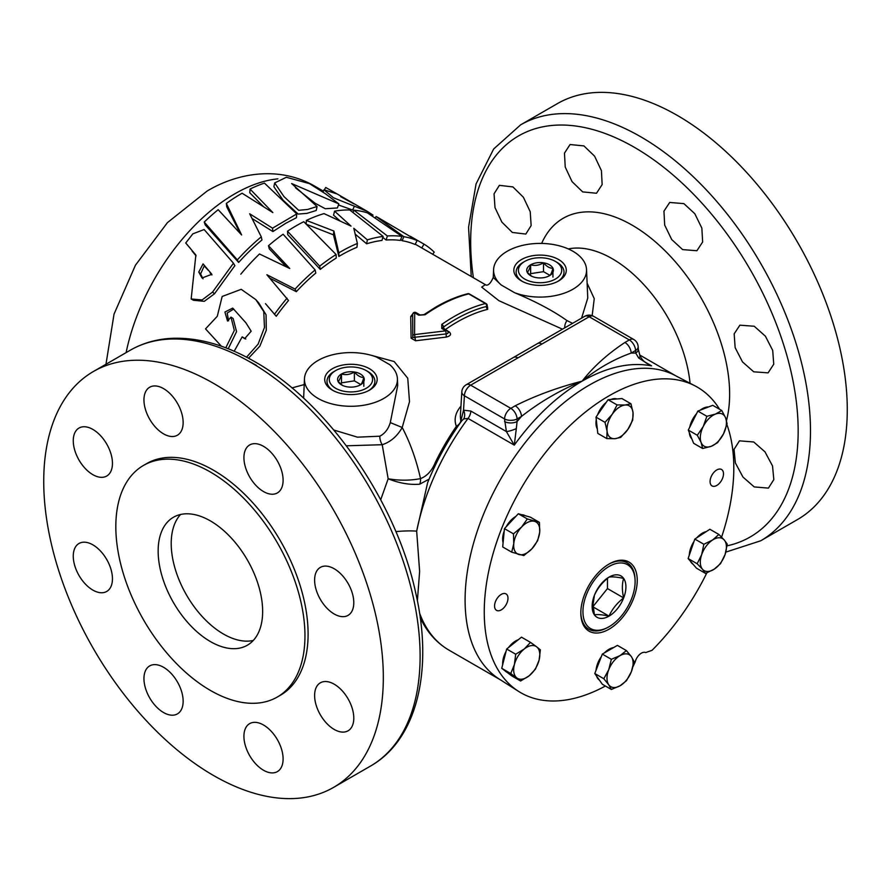 <?xml version="1.0" encoding="UTF-8"?>
<svg xmlns="http://www.w3.org/2000/svg" width="891" height="891" viewBox="0 0 891 891"><rect width="100%" height="100%" fill="white"/><g stroke="black" fill="none" stroke-linecap="round" stroke-linejoin="round"><path stroke-width="1.34" d="M203.025 278.827L200.598 273.949L204.239 265.908M198.771 272.056L202.034 277.981L211.846 274.283L203.07 263.892L198.771 272.056L200.598 273.949M192.857 233.832L185.729 242.998L195.864 255.026L191.164 298.975L202.101 299.955L212.537 292.103L233.464 263.201L204.128 229.533L192.857 233.832M185.729 242.998L190.551 248.589M192.144 251.084L196.109 255.917M191.164 298.975L193.38 300.245L204.262 301.336L214.519 293.763L234.879 265.652L233.464 263.201M340.663 196.677L352.09 202.881L340.607 196.566M353.682 203.839L352.09 202.881M324.536 189.449L325.727 187.489L337.099 193.948L324.012 189.794L333.423 197.735L367.393 211.434L373.006 215.11L372.371 216.112M338.457 204.963L353.838 210.454M246.551 357.18L258.112 344.126L264.471 327.454L263.758 311.549L255.806 299.61L241.216 289.319L222.171 296.469L217.293 316.272L205.531 328.879L221.38 346.209M248.533 358.227L259.871 346.142L266.275 330.283L266.064 314.779L258.758 302.951L255.806 299.61M274.662 182.945L273.882 186.709L283.115 200.208L298.162 214.063L306.905 213.383L316.216 210.499L317.062 206.523L291.624 183.546L338.836 203.894L325.482 193.792L309.433 183.613L286.345 177.276L274.673 182.945L283.951 196.566L298.652 210.298L307.518 209.485L317.062 206.523M295.467 187.789L315.136 203.248L325.304 208.739L337.399 207.948L338.836 203.894M501.277 609.878A9.489 5.48 120 0 0 507.469 601.514A9.489 5.48 120 0 0 506.021 593.907A9.489 5.48 120 0 0 501.277 594.375A9.489 5.48 120 0 0 495.073 602.739A9.489 5.48 120 0 0 496.521 610.346A9.489 5.48 120 0 0 501.277 609.878M716.787 485.45A9.489 5.48 120 0 0 722.991 477.086A9.489 5.48 120 0 0 721.532 469.479A9.489 5.48 120 0 0 716.787 469.947A9.489 5.48 120 0 0 710.584 478.311A9.489 5.48 120 0 0 712.043 485.918A9.489 5.48 120 0 0 716.787 485.45M334.203 684.188A27.71 15.993 -120 0 0 320.348 682.818A27.71 15.993 -120 0 0 316.105 705.015A27.71 15.993 -120 0 0 334.203 729.439A27.71 15.993 -120 0 0 348.058 730.809A27.71 15.993 -120 0 0 352.301 708.601A27.71 15.993 -120 0 0 334.203 684.188M334.203 568.759A27.71 15.993 -120 0 0 320.348 567.389A27.71 15.993 -120 0 0 316.105 589.586A27.71 15.993 -120 0 0 334.203 613.999A27.71 15.993 -120 0 0 348.058 615.369A27.71 15.993 -120 0 0 352.301 593.172A27.71 15.993 -120 0 0 334.203 568.759M263.513 446.324A27.71 15.993 -120 0 0 249.658 444.954A27.71 15.993 -120 0 0 245.415 467.151A27.71 15.993 -120 0 0 263.513 491.565A27.71 15.993 -120 0 0 277.368 492.935A27.71 15.993 -120 0 0 281.612 470.738A27.71 15.993 -120 0 0 263.513 446.324M163.543 388.61A27.71 15.993 -120 0 0 149.688 387.229A27.71 15.993 -120 0 0 145.445 409.437A27.71 15.993 -120 0 0 163.543 433.85A27.71 15.993 -120 0 0 177.398 435.22A27.71 15.993 -120 0 0 181.653 413.023A27.71 15.993 -120 0 0 163.543 388.61M92.864 429.417A27.71 15.993 -120 0 0 79.009 428.048A27.71 15.993 -120 0 0 74.755 450.245A27.71 15.993 -120 0 0 92.864 474.669A27.71 15.993 -120 0 0 106.708 476.039A27.71 15.993 -120 0 0 110.963 453.831A27.71 15.993 -120 0 0 92.864 429.417M92.864 544.846A27.71 15.993 -120 0 0 79.009 543.477A27.71 15.993 -120 0 0 74.755 565.685A27.71 15.993 -120 0 0 92.864 590.098A27.71 15.993 -120 0 0 106.708 591.468A27.71 15.993 -120 0 0 110.963 569.271A27.71 15.993 -120 0 0 92.864 544.846M163.543 667.281A27.71 15.993 -120 0 0 149.688 665.911A27.71 15.993 -120 0 0 145.445 688.119A27.71 15.993 -120 0 0 163.543 712.533A27.71 15.993 -120 0 0 177.398 713.903A27.71 15.993 -120 0 0 181.653 691.706A27.71 15.993 -120 0 0 163.543 667.281M263.513 725.007A27.71 15.993 -120 0 0 249.658 723.626A27.71 15.993 -120 0 0 245.415 745.834A27.71 15.993 -120 0 0 263.513 770.247A27.71 15.993 -120 0 0 277.368 771.617A27.71 15.993 -120 0 0 281.612 749.42A27.71 15.993 -120 0 0 263.513 725.007M753.719 441.981L739.452 440.845L734.05 449.354L735.376 462.941L742.971 477.064L754.232 486.931L768.421 488.112L773.822 479.592L772.53 465.96L764.99 451.848L753.719 441.981M754.232 326.251L739.864 325.182L734.173 333.847L735.142 347.635L742.493 361.902L753.719 371.803L768.087 372.872L773.733 364.219L772.709 350.43L765.402 336.185L754.232 326.251M683.887 203.627L669.698 202.446L663.951 211.145L664.686 225.067L671.691 239.523L682.617 249.603L696.885 250.739L702.643 242.018L701.852 228.107L694.802 213.706L683.887 203.627M583.917 145.912L570.062 144.531L564.471 153.141L565.228 167.062L572.044 181.619L582.658 191.888L596.502 193.258L602.149 184.593L601.425 170.649L594.575 156.137L583.917 145.912M512.893 186.91L499.372 185.35L494.048 193.804L494.995 207.614L501.889 222.137L512.37 232.462L525.824 234.066L531.136 225.59L530.234 211.746L523.385 197.234L512.893 186.91M253.289 640.451A73.886 42.657 60 0 1 223.452 634.024A73.886 42.657 60 0 1 177.153 574.907A73.886 42.657 60 0 1 180.561 514.486M210.399 520.912A73.886 42.657 60 0 1 258.668 586.022A73.886 42.657 60 0 1 247.342 645.229A73.886 42.657 60 0 1 210.399 641.565A73.886 42.657 60 0 1 162.129 576.455A73.886 42.657 60 0 1 173.455 517.248A73.886 42.657 60 0 1 210.399 520.912M608.475 564.371A38.346 22.141 -60 0 1 635.005 578.526L635.071 579.818A36.887 21.295 120 0 0 608.263 566.954A36.887 21.295 120 0 0 582.948 611.683A36.887 21.295 120 0 0 607.495 627.576A36.887 21.295 120 0 0 635.116 581.556A36.887 21.295 120 0 0 635.071 579.818M609.032 564.048L609.032 564.048A39.895 23.032 120 0 0 580.821 612.908A39.895 23.032 120 0 0 609.032 629.202A39.895 23.032 120 0 0 637.243 580.331A39.895 23.032 120 0 0 609.032 564.048M599.387 680.078A18.477 10.67 -60 0 1 596.58 676.08M596.034 670.299A18.477 10.67 -60 0 1 601.38 656.533M604.432 652.88A18.477 10.67 -60 0 1 609.032 649.261A18.477 10.67 -60 0 1 613.621 647.568M506.979 672.293L506.478 672.003A18.477 10.67 -60 0 1 504.919 670.734M502.68 664.619A18.477 10.67 -60 0 1 506.066 651.399M508.561 647.512A18.477 10.67 -60 0 1 513.249 642.611A18.477 10.67 -60 0 1 518.306 639.727M503.092 542.775A18.477 10.67 -60 0 1 504.217 531.036M506.155 526.804A18.477 10.67 -60 0 1 510.543 520.712A18.477 10.67 -60 0 1 515.789 516.446M597.304 428.894A18.477 10.67 -60 0 1 596.268 419.616M597.571 414.861A18.477 10.67 -60 0 1 601.191 407.944A18.477 10.67 -60 0 1 606.214 402.376M691.828 438.84A18.477 10.67 -60 0 1 689.333 432.647M689.723 427.257A18.477 10.67 -60 0 1 692.24 420.095A18.477 10.67 -60 0 1 696.584 413.613M693.031 564.192A18.477 10.67 -60 0 1 690.313 561.052M689.3 555.138A18.477 10.67 -60 0 1 690.648 548.31A18.477 10.67 -60 0 1 693.989 541.483M605.39 686.025A176.463 101.875 -60 0 1 518.651 691.427L499.294 679.12A175.482 101.318 -60 0 1 475.137 537.83A175.482 101.318 -60 0 1 589.174 385.168A175.482 101.318 -60 0 1 674.721 375.278L695.047 385.881A176.463 101.875 -60 0 1 719.56 409.259M518.651 691.427A176.463 101.875 -60 0 1 494.349 549.346A176.463 101.875 -60 0 1 609.032 395.827A176.463 101.875 -60 0 1 695.047 385.881M726.889 424.55A176.463 101.875 -60 0 1 721.587 537.117M706.841 572.891A176.463 101.875 -60 0 1 652.056 650.307L645.708 652.568A9.177 5.301 120 0 0 641.375 653.159A9.177 5.301 120 0 0 635.216 661.879L632.9 666.858M417.378 600.835L419.628 571.409L416.665 531.147L427.602 482.799C436.434 460.881 447.794 440.243 461.694 420.875L463.765 418.859L468.042 418.436L514.274 445.132C534.622 417.044 557.254 395.715 582.168 381.125C557.632 387.462 535.313 395.682 515.21 405.806L510.81 408.345A8.865 5.123 120 0 0 504.54 418.948L506.389 431.567L514.274 445.132L516.323 428.616A8.865 1.749 160.3 0 1 506.389 431.567L470.849 411.052L463.532 410.194L464.4 395.771A8.865 5.123 -60 0 1 470.671 385.168L517.927 357.892A8.865 5.123 60 0 0 513.494 357.447L537.485 343.592A8.865 5.123 60 0 1 541.917 344.037L517.927 357.892M587.124 283.204L594.252 298.641L592.159 315.648M447.739 331.073L449.331 331.987A2.216 1.281 -60 0 1 449.164 332.087A2.216 1.281 -60 0 1 448.262 332.276L448.262 332.31A2.216 1.448 174.9 0 1 446.079 333.958L445.845 330.828L441.758 328.467L441.78 324.402A163.654 94.491 -60 0 1 453.864 316.695A163.654 94.491 -60 0 1 485.428 303.541L468.711 293.885A163.654 94.491 120 0 0 437.136 307.05A163.654 94.491 120 0 0 425.063 314.757A2.216 1.136 -124.9 0 0 423.949 314.646L420.084 314.957L415.997 312.596A2.216 2.216 0 0 0 412.667 314.501A2.216 1.682 -179.8 0 0 412.678 314.679M425.063 314.757L418.77 315.202L414.683 312.841L414.582 334.582A2.216 1.537 179.1 0 0 412.778 336.119A2.216 1.537 179.1 0 0 412.823 336.397A2.216 1.582 -16.2 0 0 412.867 336.709A2.216 1.515 -1.1 0 1 411.096 338.201L415.562 340.774L446.335 337.065L446.079 333.958L413.368 337.388M558.612 259.537A26.229 15.147 0 0 0 521.513 259.537A26.229 15.147 0 0 0 521.513 280.955L521.513 280.955A26.229 15.147 0 0 0 558.612 280.955A26.229 15.147 0 0 0 558.612 259.537M524.754 261.408A21.651 12.496 0 0 0 524.754 279.083A21.651 12.496 0 0 0 555.371 279.083A21.651 12.496 0 0 0 555.371 261.408A21.651 12.496 0 0 0 524.754 261.408L523.14 262.344A23.946 13.822 0 0 0 522.36 281.422M369.487 368.729A26.229 15.147 0 0 0 332.388 368.729A26.229 15.147 0 0 0 332.388 390.147L332.388 390.147A26.229 15.147 0 0 0 369.487 390.147A26.229 15.147 0 0 0 369.487 368.729M335.629 370.6A21.651 12.496 0 0 0 335.629 388.276A21.651 12.496 0 0 0 366.246 388.276A21.651 12.496 0 0 0 366.246 370.6A21.651 12.496 0 0 0 335.629 370.6L334.002 371.536A23.946 13.822 0 0 0 333.234 390.614M556.998 262.344L555.371 261.408L556.998 262.344A23.946 13.822 0 0 1 557.766 281.422M367.86 371.536L366.246 370.6L367.86 371.536A23.946 13.822 0 0 1 368.64 390.614M213.528 383.364A240.136 138.64 60 0 1 370.4 594.965A240.136 138.64 60 0 1 333.59 787.388A240.136 138.64 60 0 1 213.528 775.493A240.136 138.64 60 0 1 56.656 563.892A240.136 138.64 60 0 1 93.466 371.469A240.136 138.64 60 0 1 213.528 383.364M760.747 540.77L797.534 519.531A240.136 138.64 -120 0 0 834.344 327.108A240.136 138.64 -120 0 0 677.472 115.507A240.136 138.64 -120 0 0 557.41 103.612L520.622 124.851A240.136 138.64 60 0 1 640.685 136.746A240.136 138.64 60 0 1 797.556 348.348A240.136 138.64 60 0 1 760.747 540.77L725.82 552.119M210.399 472.041A133.739 77.216 60 0 1 297.761 589.887A133.739 77.216 60 0 1 277.257 697.052A133.739 77.216 60 0 1 210.399 690.425A133.739 77.216 60 0 1 123.025 572.579A133.739 77.216 60 0 1 143.529 465.414A133.739 77.216 60 0 1 210.399 472.041M143.529 465.414L146.659 463.61A133.739 77.216 60 0 1 213.528 470.236A133.739 77.216 60 0 1 300.902 588.082A133.739 77.216 60 0 1 280.398 695.247L277.257 697.052M549.925 275.364L543.51 271.666L530.635 273.648L530.635 264.805A13.332 7.696 0 0 0 527.182 272.245A13.332 7.696 0 0 0 530.635 275.687A13.332 7.696 0 0 0 536.616 277.68A13.332 7.696 0 0 0 549.491 275.687C550.627 275.13 551.785 272.657 552.943 268.258C549.803 268.347 546.662 266.532 543.51 262.812C539.255 265.373 534.968 266.041 530.635 264.805C529.499 269.16 528.352 271.644 527.182 272.245L531.905 276.422M360.799 384.556L354.384 380.858L341.509 382.84L341.509 373.997A13.332 7.696 0 0 0 338.057 381.437A13.332 7.696 0 0 0 341.509 384.879A13.332 7.696 0 0 0 347.49 386.872A13.332 7.696 0 0 0 360.365 384.879C361.501 384.322 362.648 381.849 363.818 377.45C360.677 377.539 357.525 375.724 354.384 372.004C350.13 374.565 345.842 375.234 341.509 373.997C340.373 378.352 339.215 380.836 338.057 381.437L342.768 385.614M592.136 606.37A23.89 13.788 120 0 0 594.397 614.823A23.89 13.788 120 0 0 609.032 616.127A23.89 13.788 120 0 0 623.655 597.928A23.89 13.788 120 0 0 623.655 578.426A23.89 13.788 120 0 0 609.032 577.112A23.89 13.788 120 0 0 594.397 595.311A23.89 13.788 120 0 0 592.136 606.37M593.094 604.31L594.397 614.823C597.549 614.267 602.427 614.701 609.032 616.127C612.173 609.088 617.051 603.018 623.655 597.928C621.94 590.455 621.94 583.95 623.655 578.426C617.073 577 612.195 576.566 609.032 577.112C602.45 582.179 597.571 588.238 594.397 595.311L593.094 604.31M607.495 627.576L606.337 628.166A38.346 22.141 -60 0 1 580.821 612.262M228.23 348.76L236.561 331.652L233.13 318.488L230.969 317.107L227.55 321.038L224.911 312.05L232.707 308.097L245.905 322.809L251.184 331.196L244.624 338.714L242.185 336.865L234.188 351.243M228.597 320.805L227.183 313.053L233.72 309.066M245.76 338.992L242.185 336.865M269.817 278.159L296.324 291.68A159.222 91.929 -60 0 1 315.804 273.058L315.102 269.928L283.115 234.222A163.654 94.491 -60 0 0 268.481 245.716L269.238 248.801L286.457 266.91M265.496 303.664L276.243 316.272A159.222 91.929 -60 0 1 288.517 300.512L266.854 274.729L295.077 289.074A163.654 94.491 -60 0 1 315.102 269.928M461.115 421.688A8.865 5.335 4.4 0 0 460.814 421.153A8.865 4.967 155.3 0 1 456.381 426.332C453.909 419.839 455.19 413.413 460.213 407.031L460.959 406.129M449.331 331.987C451.614 334.281 450.612 335.974 446.335 337.065M411.096 338.201L410.706 316.494L412.756 313.91M306.393 220.422L306.125 224.176L333.446 234.845L338.881 256.441A159.222 91.929 -60 0 1 341.03 255.182A159.222 91.929 -60 0 1 356.935 247.297L357.38 243.466L353.794 228.296L367.348 239.868A163.654 94.491 -60 0 1 383.119 236.416L349.773 209.986A163.654 94.491 -60 0 0 334.582 211.156L351.043 226.114L324.034 213.617A163.654 94.491 -60 0 0 306.393 220.422L333.858 231.014L338.825 252.866A163.654 94.491 -60 0 1 357.38 243.466M287.503 231.203L287.737 234.678L320.281 269.394A159.222 91.929 -60 0 1 336.23 258.067L336.096 254.525L303.786 221.692A163.654 94.491 -60 0 0 287.503 231.203L319.702 266.164A163.654 94.491 -60 0 1 336.096 254.525M252.086 218.495L272.891 231.571L285.777 223.273L296.447 217.694L296.748 213.918L264.438 183.101A163.654 94.491 -60 0 0 250.037 189.059L272.858 212.593L242.118 193.236A163.654 94.491 -60 0 0 226.336 203.426L241.639 234.979L218.172 209.697A163.654 94.491 -60 0 0 204.228 222.059L237.329 259.927A163.654 94.491 -60 0 1 261.286 236.839L249.669 213.773L272.535 228.174L296.748 213.918M204.228 222.059L205.231 224.911L238.643 262.455A159.222 91.929 -60 0 1 261.954 239.991L261.286 236.839M226.336 203.426L226.737 206.79L240.247 233.464M304.21 384.578L291.936 387.919M436.267 463.342A8.865 0.913 25.8 0 0 435.198 462.696C431.845 470.827 426.945 476.128 420.519 478.612C416.309 459.801 410.194 442.76 402.209 427.491L409.504 401.696L407.744 378.207L394.178 361.546L371.525 355.375M562.455 329.18L498.904 300.69L481.686 287.125L485.294 284.686M250.037 189.059L249.792 192.812L263.747 206.857M334.582 211.156L333.546 215.177L340.262 221.113M355.309 234.222L366.635 243.8A159.222 91.929 -60 0 1 381.972 240.436L383.119 236.416M444.564 329.091A2.216 1.136 55.1 0 1 443.506 327.019A161.438 93.21 120 0 1 455.424 319.412A161.438 93.21 120 0 1 486.564 306.437A2.216 1.582 -104 0 0 485.428 303.541A2.216 1.281 120 0 1 486.107 303.608A2.216 2.216 0 0 1 487.165 306.014L487.165 306.003A2.216 0.858 -167.3 0 1 486.564 306.437A2.216 1.582 76 0 0 487.711 309.333L487.533 306.827A2.216 1.281 -60 0 1 487.221 306.849M382.829 237.418L386.115 240.024A159.222 91.929 -60 0 1 400.337 240.436L401.986 236.405L367.448 212.893A163.654 94.491 -60 0 0 353.927 210.209L387.373 235.981A163.654 94.491 -60 0 1 401.986 236.405M400.716 239.523L402.131 240.715A159.222 91.929 -60 0 1 415.061 244.49L417.122 240.57L378.129 217.627A163.654 94.491 -60 0 0 376.091 216.513L403.835 236.694A163.654 94.491 -60 0 1 417.122 240.57M593.15 606.37L607.462 588.572L607.462 578.382M593.194 606.983L609.032 616.127M607.462 588.572L623.655 597.928M341.509 382.84L340.863 384.255M530.635 273.648L529.989 275.063M363.818 386.293L363.818 377.45A13.332 7.696 0 0 0 354.384 372.004A13.332 7.696 0 0 0 341.509 373.997M354.384 380.858L354.384 372.004M552.943 277.101L552.943 268.258A13.332 7.696 0 0 0 543.51 262.812A13.332 7.696 0 0 0 530.635 264.805M543.51 271.666L543.51 262.812M360.365 384.879A13.332 7.696 0 0 0 363.818 377.45M549.491 275.687A13.332 7.696 0 0 0 552.943 268.258M415.997 312.596A2.216 1.281 -60 0 0 414.683 312.841A2.216 1.682 -179.8 0 0 412.667 314.512L412.778 336.119A2.216 2.216 0 0 0 412.867 336.709A2.216 1.582 -16.2 0 0 413.491 337.455A2.216 1.582 -16.2 0 0 415.061 337.689L415.562 340.774M448.262 332.31L448.251 332.254A2.216 2.216 0 0 0 447.159 330.583A2.216 1.281 120 0 0 445.845 330.828L414.582 334.582L415.061 337.689M442.872 328.077A2.216 1.426 -6.2 0 1 443.506 327.019A2.216 1.136 -124.9 0 0 441.78 324.402M304.466 378.775A46.488 26.841 180 0 0 350.931 406.285A46.488 26.841 180 0 0 397.408 378.775A46.488 26.841 180 0 0 389.801 364.709L376.447 357.001A46.488 26.841 180 0 0 329.358 355.665A46.488 26.841 180 0 0 304.466 378.775L303.631 398.221M501.199 284.975A46.488 26.841 180 0 1 493.592 269.583L493.258 277.457L501.199 284.975L514.553 292.682C536.182 301.771 553.656 311.07 566.966 320.593L572.59 323.333M493.592 269.583A46.488 26.841 180 0 1 540.069 243.41A46.488 26.841 180 0 1 586.534 269.583A46.488 26.841 180 0 1 562.655 293.707A46.488 26.841 180 0 1 514.553 292.682M447.605 331.396C448.741 332.499 448.229 333.357 446.079 333.958M566.966 320.593A8.865 6.371 -56.9 0 0 564.805 327.821M581.589 318.132L587.759 298.073L586.534 269.583M397.408 378.775L397.698 385.591L390.291 422.59C388.376 429.005 384.89 433.538 379.833 436.2L357.48 437.169L333.847 430.041M346.365 445.79L382.217 444.72C390.581 441.981 397.241 436.245 402.209 427.491L390.291 422.59M429.094 479.146L419.672 484.203A8.865 5.324 -100.3 0 0 420.519 478.612C410.228 480.628 399.435 480.683 388.164 478.79L382.217 444.72A8.865 4.722 70.4 0 1 379.833 436.2M460.213 407.031A8.865 1.76 -140.5 0 0 460.881 407.432M412.689 314.846A2.216 1.659 0.1 0 1 410.706 316.494M463.765 418.859A8.865 7.106 66.5 0 0 463.532 410.194L460.814 421.153L460.335 416.498L461.816 391.873A8.865 5.112 3.5 0 0 464.4 395.771L504.54 418.948A8.865 4.756 180 0 0 517.07 418.948A8.865 5.123 -120 0 0 510.81 408.345L470.671 385.168A8.865 5.123 60 0 0 466.238 384.734A8.865 8.865 0 0 0 461.816 391.873M638.658 357.982A8.865 2.049 -22.5 0 0 640.028 355.999C642.11 359.819 644.75 362.47 647.957 363.962L638.658 357.982L635.728 353.048L635.573 350.531A8.865 5.112 -3.5 0 0 638.156 346.632L638.156 346.632A8.865 8.865 0 0 0 633.746 339.482L593.606 316.316A8.865 5.123 120 0 0 589.174 316.75L541.917 344.037M419.672 484.203C409.671 485.005 399.168 483.2 388.164 478.79L380.702 499.773M516.323 428.616L517.07 421.554A8.865 4.756 180 0 1 504.54 421.554M645.407 362.292L651.577 365.856C630.227 361.846 607.094 366.936 582.168 381.125C593.139 366.958 607.395 354.072 624.914 342.467L629.313 339.928A8.865 5.123 -120 0 1 635.573 350.531L631.173 353.07C613.565 359.374 597.226 368.729 582.168 381.125C560.506 389.924 540.28 401.685 521.48 416.409L517.07 421.554L517.07 418.948L521.48 416.409A8.865 5.123 -120 0 0 515.21 405.806M640.028 355.999L638.312 349.149A8.865 5.112 -3.5 0 1 635.728 353.048L631.173 353.07A8.865 5.123 -120 0 0 624.914 342.467M725.074 554.547A18.477 10.67 -60 0 1 714.203 569.182A18.477 10.67 -60 0 1 702.498 569.249L705.516 573.414L714.203 569.182L720.563 563.602L725.074 554.547L727.256 544.134L724.238 539.979A18.477 10.67 -60 0 1 725.074 554.547M712.533 540.046A18.477 10.67 -60 0 1 724.238 539.979L718.892 534.466L712.533 540.046L703.845 544.267L701.663 554.681A18.477 10.67 -60 0 1 712.533 540.046M701.663 554.681A18.477 10.67 120 0 0 702.498 569.249L697.152 563.747L701.663 554.681M723.481 433.906A18.477 10.67 -60 0 1 711.263 446.291A18.477 10.67 -60 0 1 701.15 442.571L702.654 448.507L711.263 446.291L717.533 442.727L723.481 433.906L727.089 423.737L725.586 417.801A18.477 10.67 -60 0 1 723.481 433.906M715.484 414.081A18.477 10.67 -60 0 1 725.586 417.801L721.766 410.517L715.484 414.081L706.875 416.297L703.266 426.466A18.477 10.67 -60 0 1 715.484 414.081M703.266 426.466A18.477 10.67 120 0 0 701.15 442.571L697.319 435.287L703.266 426.466M627.888 429.395A18.477 10.67 -60 0 1 614.924 438.684A18.477 10.67 -60 0 1 607.083 431.144L606.816 438.595L614.924 438.684L620.693 437.425L627.888 429.395L632.755 420.006L633.022 412.555A18.477 10.67 -60 0 1 627.888 429.395M625.181 405.015A18.477 10.67 -60 0 1 633.022 412.555L630.951 403.757L625.181 405.015L617.084 404.926L612.217 414.304A18.477 10.67 -60 0 1 625.181 405.015M612.217 414.304A18.477 10.67 120 0 0 607.083 431.144L605.011 422.345L612.217 414.304M531.905 548.811A18.477 10.67 -60 0 1 518.93 554.536A18.477 10.67 -60 0 1 513.762 543.677L511.712 552.153L523.808 555.583L531.905 548.811L537.663 540.692L539.701 532.205A18.477 10.67 -60 0 1 531.905 548.811M534.533 521.346A18.477 10.67 -60 0 1 539.701 532.205L539.411 522.382L527.327 518.952L521.569 527.071A18.477 10.67 -60 0 1 534.533 521.346M521.569 527.071A18.477 10.67 120 0 0 513.762 543.677L513.472 533.843L521.569 527.071M529.198 675.757A18.477 10.67 -60 0 1 516.858 677.94A18.477 10.67 -60 0 1 514.397 664.552L510.755 673.529L520.622 681.002L529.198 675.757L535.435 669.163L539.077 660.186A18.477 10.67 -60 0 1 529.198 675.757M536.616 646.799A18.477 10.67 -60 0 1 539.077 660.186L540.38 649.862L536.616 646.799L530.513 642.389L524.276 648.982A18.477 10.67 -60 0 1 536.616 646.799M524.276 648.982A18.477 10.67 120 0 0 514.397 664.552L515.7 654.217L524.276 648.982M620.047 685.78A18.477 10.67 -60 0 1 608.742 684.778A18.477 10.67 -60 0 1 608.742 669.698L603.808 678.742L608.742 684.778L611.349 689.467L620.047 685.78L626.429 680.757L631.363 671.714A18.477 10.67 -60 0 1 620.047 685.78M631.363 656.634A18.477 10.67 -60 0 1 631.363 671.714L633.969 661.322L631.363 656.634L626.429 650.597L620.047 655.62A18.477 10.67 -60 0 1 631.363 656.634M620.047 655.62A18.477 10.67 120 0 0 608.742 669.698L611.349 659.307L620.047 655.62M419.516 612.919A175.482 101.318 120 0 0 448.964 650.129C437.136 643.191 427.903 633.1 421.265 619.846L420.184 617.43M470.849 411.052A8.865 5.123 -60 0 1 468.042 418.436A175.482 101.318 -60 0 0 416.665 531.147A28.078 4.945 -5.1 0 0 395.86 531.615M705.516 573.414L696.495 568.202L688.13 558.534L694.824 539.066L709.871 529.265L718.892 534.466M694.824 539.066L703.845 544.267M688.13 558.534L697.152 563.747M702.654 448.507L693.632 443.295L688.298 430.075L697.853 411.085L712.744 405.316L721.766 410.517M697.853 411.085L706.875 416.297M688.298 430.075L697.319 435.287M606.816 438.595L597.794 433.382L595.99 417.133L608.063 399.725L621.929 398.555L630.951 403.757M608.063 399.725L617.084 404.926M595.99 417.133L605.011 422.345M511.712 552.153L502.691 546.951L504.451 528.641L511.378 521.19L518.306 513.751L530.39 517.17L539.411 522.382M518.306 513.751L527.327 518.952M504.451 528.641L513.472 533.843M520.622 681.002L511.601 675.79L501.733 668.317L504.206 658.661L506.678 649.016L521.491 637.176L530.513 642.389M506.678 649.016L515.7 654.217M501.733 668.317L510.755 673.529M611.349 689.467L602.327 684.255L594.787 673.529L598.552 663.806L602.327 654.094L617.407 645.385L626.429 650.597M602.327 654.094L611.349 659.307M594.787 673.529L603.808 678.742M696.851 537.741A18.477 10.67 -60 0 1 706.296 531.593M700.215 410.172A18.477 10.67 -60 0 1 708.479 406.964M610.892 399.48A18.477 10.67 -60 0 1 617.073 398.956M521.725 514.72A18.477 10.67 -60 0 1 524.944 515.577L525.111 515.677M225.791 347.813L234.322 330.416L230.969 317.107M204.496 266.231L208.282 270.329M209.975 272.735L211.913 274.951M375.256 218.017L376.091 216.513M402.131 240.715L403.835 236.694M421.755 247.954L424.005 244.134A163.654 94.491 -60 0 1 434.218 252.142L432.725 254.269M410.428 236.36L424.005 244.134M333.446 234.845L333.858 231.014M338.881 256.441L338.825 252.866M366.635 243.8L367.348 239.868M353.048 212.481L353.927 210.209M386.115 240.024L387.373 235.981M320.281 269.394L319.702 266.164M268.481 245.716L289.742 268.481L259.481 253.98A163.654 94.491 -60 0 0 240.793 274.194M274.439 314.345A163.654 94.491 -60 0 1 287.047 298.151M296.324 291.68L295.077 289.074M238.643 262.455L237.329 259.927M272.891 231.571L272.535 228.174M212.537 292.103L214.519 293.763M354.484 206.088L352.624 210.076M690.068 383.275A110.829 63.985 -120 0 0 612.262 258.724A110.829 63.985 -120 0 0 568.302 248.923M487.711 309.333A159.222 91.929 120 0 0 456.994 322.13A159.222 91.929 120 0 0 445.355 329.547M277.903 178.857A159.222 91.929 120 0 0 234.779 193.837A159.222 91.929 120 0 0 126.099 352.624M541.65 243.421A137.927 79.633 60 0 1 632.109 225.145A137.927 79.633 60 0 1 726.51 420.53M486.107 303.608L469.39 293.952A2.216 1.281 120 0 0 468.711 293.885A2.216 1.582 -104 0 0 467.742 293.729C457.339 296.335 446.77 300.746 436.033 306.938L423.949 314.646M727.056 545.827A231.571 133.695 -120 0 0 790.818 370.734A231.571 133.695 -120 0 0 634.414 147.349A231.571 133.695 -120 0 0 473.388 277.747M130.253 350.23C142.527 343.18 156.137 339.237 171.061 338.38C197.702 337.121 225.601 344.884 254.748 361.679C327.688 402.609 395.972 500.976 415.685 592.782C433.583 670.177 417.099 739.764 370.378 766.149A240.136 138.64 -120 0 0 407.187 573.726A240.136 138.64 -120 0 0 250.315 362.125A240.136 138.64 -120 0 0 130.253 350.23L93.466 371.469M456.381 426.332A159.222 91.929 120 0 0 435.198 462.696M323.411 191.153L314.389 185.952A159.222 91.929 120 0 0 305.635 181.898M247.854 360.721A231.571 133.695 60 0 1 256.586 365.488M418.77 315.202A2.216 1.281 -60 0 1 420.084 314.957M442.872 328.155L443.072 328.222A2.216 1.281 120 0 0 441.758 328.467M593.606 316.316A8.865 8.865 0 0 0 584.741 316.316A8.865 5.123 60 0 1 589.174 316.75L629.313 339.928A8.865 5.123 -60 0 1 633.746 339.482M324.012 189.794L323.032 192.033M500.352 679.8L448.964 650.129M105.973 364.241L114.037 314.122L135.432 265.228L167.441 222.616L207.068 191.086C238.02 172.531 279.351 165.915 314.389 185.952M370.378 766.149L333.59 787.388M485.439 284.697L415.228 244.167M471.239 276.511L468.566 227.261L476.061 183.947L493.647 149.009L520.622 124.851M469.39 293.952A2.216 2.216 0 0 0 467.742 293.729M447.159 330.583L443.072 328.222M485.072 284.641C487.711 286.245 490.44 283.85 493.258 277.457M487.165 306.003L486.898 306.749M466.238 384.734L513.494 357.447M584.741 316.316L537.485 343.592M638.312 349.149L638.156 346.632M421.265 619.835L420.262 618.02M675.835 375.857L639.615 354.941M367.393 211.434L335.874 193.236"/></g></svg>
